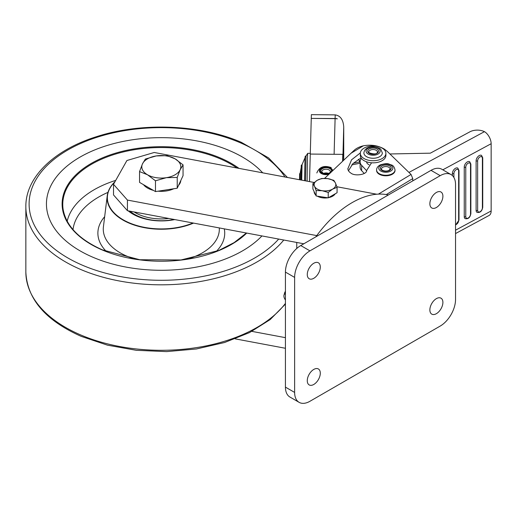<?xml version="1.0" encoding="UTF-8"?>
<svg xmlns="http://www.w3.org/2000/svg" width="517" height="517" viewBox="0 0 517 517"><rect width="100%" height="100%" fill="white"/><g stroke="black" fill="none" stroke-linecap="round" stroke-linejoin="round"><path stroke-width="0.78" d="M315.868 236.825A88.859 51.299 -60 0 1 388.319 194.999M307.272 274.527A9.209 5.319 120 0 0 309.179 278.747A9.209 5.319 120 0 0 316.275 276.278A9.209 5.319 120 0 0 320.294 267.005A9.209 5.319 120 0 0 318.388 262.791A9.209 5.319 120 0 0 311.292 265.26A9.209 5.319 120 0 0 307.272 274.527M308.914 268.582A9.209 5.319 120 0 0 309.457 267.644M429.866 203.75A9.209 5.319 120 0 0 431.773 207.963A9.209 5.319 120 0 0 438.875 205.495A9.209 5.319 120 0 0 442.895 196.227A9.209 5.319 120 0 0 440.988 192.007A9.209 5.319 120 0 0 433.886 194.476A9.209 5.319 120 0 0 429.866 203.75M431.514 197.804A9.209 5.319 120 0 0 432.057 196.861M429.866 309.922A9.209 5.319 120 0 0 431.773 314.136A9.209 5.319 120 0 0 438.875 311.667A9.209 5.319 120 0 0 442.895 302.4A9.209 5.319 120 0 0 440.988 298.18A9.209 5.319 120 0 0 433.886 300.648A9.209 5.319 120 0 0 429.866 309.922M431.514 303.977A9.209 5.319 120 0 0 432.057 303.033M307.272 380.699A9.209 5.319 120 0 0 309.179 384.919A9.209 5.319 120 0 0 316.275 382.451A9.209 5.319 120 0 0 320.294 373.177A9.209 5.319 120 0 0 318.388 368.964A9.209 5.319 120 0 0 311.292 371.432A9.209 5.319 120 0 0 307.272 380.699M308.914 374.754A9.209 5.319 120 0 0 309.457 373.817M294.625 392.422A21.675 12.511 120 0 0 299.117 402.342A21.675 12.511 120 0 0 309.954 401.27L440.213 326.065A21.675 12.511 120 0 0 455.535 299.524L455.535 184.504A21.675 12.511 120 0 0 451.05 174.584A21.675 12.511 120 0 0 440.213 175.657L309.954 250.861A21.675 12.511 120 0 0 294.625 277.403L294.625 392.422L285.429 387.117A21.675 12.511 120 0 0 289.921 397.037L299.117 402.342M451.05 174.584L441.854 169.272A21.675 12.511 120 0 0 431.016 170.345L300.758 245.549A21.675 12.511 120 0 0 285.429 272.097L285.429 387.117M376.751 194.224L336.877 186.747M314.168 182.482L154.221 152.483L126.911 160.516L113.514 184.31L127.434 200.079L316.766 235.597M113.514 184.31L113.514 194.928L127.434 210.697L303.815 243.785M127.434 200.079L127.434 210.697M251.895 331.371L285.429 337.659M235.222 338.861L285.429 348.277M285.429 299.931A4.336 2.501 60 0 1 284.007 295.11A4.336 2.501 60 0 1 285.429 293.805M311.273 118.406L335.106 118.503A8.666 7.076 1.6 0 1 337.271 118.748L337.271 118.871A8.666 7.076 -178.4 0 0 335.1 118.626L311.266 118.406L310.278 154.066L334.111 154.286L335.1 118.626M311.273 118.283L311.37 114.658L335.21 114.877C340.425 115.692 343.269 119.744 343.734 127.04L343.74 160.18L343.734 127.04L342.79 161.078M342.739 161.123L342.784 154.363L310.278 154.066L309.515 181.609M342.784 154.363L342.59 161.272M359.334 162.079L359.399 160.509L358.32 159.372M359.561 162.151L359.664 160.974L359.735 162.26M301.133 167.851L300.196 172.995L300.067 179.838M304.991 157.775L302.057 164.632L301.734 180.155M310.297 153.362L307.712 153.342A25.572 0.336 90.5 0 0 307.705 153.342A25.572 0.336 90.5 0 0 307.376 162.39A25.572 0.336 90.5 0 0 307.124 181.163M307.705 153.342L306.025 155.94L305.502 180.86M322.11 173.673A6.288 3.625 180 0 1 319.758 170.843A6.288 3.625 180 0 1 323.325 167.573A6.288 3.625 180 0 1 329.982 168.019A6.288 3.625 180 0 1 332.328 170.843A6.288 3.625 180 0 1 332.321 171.043A6.288 3.625 180 0 0 332.328 170.843A6.288 3.625 180 0 0 329.982 168.019A6.288 3.625 180 0 0 323.325 167.573A6.288 3.625 180 0 0 319.758 170.843A6.288 3.625 180 0 0 322.11 173.673A6.288 3.625 180 0 0 329.245 173.97A6.288 3.625 180 0 1 322.11 173.673M328.495 173.382A4.336 2.501 0 0 0 323.59 173.382M329.439 168.406C335.061 170.784 327.94 175.935 322.673 173.292L322.653 173.285C317.024 170.901 324.146 165.75 329.413 168.393L329.439 168.406M360.103 162.635A6.501 1.751 -101.4 0 0 359.179 162.086L353.227 163.282M360.323 153.336L360.323 155.462A12.789 7.38 0 0 0 372.576 162.836A12.789 7.38 0 0 0 385.895 155.462L385.895 153.336A12.789 7.38 0 0 0 373.636 145.962A12.789 7.38 0 0 0 360.323 153.336A12.789 7.38 0 0 0 372.576 160.716A12.789 7.38 0 0 0 385.895 153.336M376.589 169.944L376.589 170.481A9.216 5.319 0 0 0 381.927 175.308A9.216 5.319 0 0 0 391.763 174.539A9.216 5.319 0 0 0 395.027 170.481L395.027 169.944C394.329 166.991 393.114 165.317 391.375 164.923C388.493 164.29 388.642 162.441 380.299 164.891C377.869 166.157 376.634 167.844 376.589 169.944A9.216 5.319 0 0 0 381.927 174.772A9.216 5.319 0 0 0 391.763 174.009A9.216 5.319 0 0 0 395.027 169.944M366.605 161.821A6.501 3.755 0 0 0 369.132 164.774M361.441 158.486A13.003 7.509 0 0 0 360.103 161.808A13.003 7.509 0 0 0 361.642 165.35L361.642 170.655A13.003 7.509 0 0 1 360.103 167.114L360.103 161.808M470.522 164.568A1.086 0.627 0 0 0 470.864 164.109L469.682 161.705A4.336 2.585 121.7 0 0 466.218 162.752A4.336 2.585 121.7 0 0 464.24 167.101L464.24 216.649A4.336 2.585 121.7 0 0 465.132 218.626C468.182 219.247 470.095 217.592 470.864 213.657A1.086 0.627 0 0 1 470.522 214.116L470.522 164.568A3.251 1.939 121.7 0 0 468.15 163.191A3.251 1.939 121.7 0 0 465.772 167.127L465.772 216.675A3.251 1.939 121.7 0 0 468.15 218.051A3.251 1.939 121.7 0 0 470.522 214.116M408.96 172.426L484.448 131.667L485.23 132.152A9.752 5.441 61.6 0 1 491.15 143.72L491.15 210.968A9.752 5.441 61.6 0 1 489.121 215.434L455.535 233.568M455.535 224.727A3.251 1.939 121.7 0 0 458.65 220.52L458.65 170.972A1.086 0.627 0 0 0 458.993 170.52L457.81 168.109A4.336 2.585 121.7 0 0 454.346 169.162A4.336 2.585 121.7 0 0 452.369 173.512L452.369 175.56M482.393 158.273A1.086 0.627 0 0 0 482.736 157.814L481.553 155.41A4.336 2.585 121.7 0 0 478.089 156.457A4.336 2.585 121.7 0 0 476.112 160.806L476.112 210.354A4.336 2.585 121.7 0 0 477.004 212.332C480.054 212.959 481.967 211.298 482.736 207.362A1.086 0.627 0 0 1 482.393 207.821L482.393 158.273A3.251 1.939 121.7 0 0 480.022 156.903A3.251 1.939 121.7 0 0 477.643 160.839L477.643 210.387A3.251 1.939 121.7 0 0 480.022 211.757A3.251 1.939 121.7 0 0 482.393 207.821M484.448 131.667A10.838 6.256 0 0 0 469.914 131.809L430.338 153.174L389.908 153.969M364.22 173.434L361.642 170.655M366.65 170.752L361.642 165.35M378.418 194.114L411.047 174.455L387.059 151.203L384.273 149.045C378.069 145.484 371.096 144.405 363.348 145.813A19.504 11.264 0 0 0 354.203 150.285L351.043 153.232L363.348 145.813M347.896 169.059L347.896 168.361C347.779 170.145 348.755 171.709 350.817 173.046C354.61 176.394 366.217 174.785 366.663 170.856L366.663 170.856M360.343 152.922L351.554 159.811L347.876 168.71M411.047 174.455L412.766 178.604L412.766 180.885M324.618 178.365L351.043 153.232M371.561 162.79L366.65 170.468M348.477 170.778L352.93 163.579L361.034 157.892M335.223 193.804A10.838 6.256 180 0 1 328.541 197.662M327.843 197.785A10.838 6.256 180 0 1 322.181 197.791A10.838 6.256 180 0 1 317.283 196.15M315.654 194.928A10.838 6.256 180 0 1 314.149 191.749L314.149 191.691M337.071 187.328L337.071 192.738L328.224 197.843L316.139 195.975L312.901 188.996L312.901 183.593L314.517 186.288A10.838 6.256 180 0 1 317.322 180.246A10.838 6.256 180 0 1 327.791 178.63A10.838 6.256 180 0 1 335.449 183.05A10.838 6.256 180 0 1 332.644 189.093L337.071 187.328L335.449 183.05L333.833 180.355L327.791 178.63L321.748 178.481L317.322 180.246L312.901 183.593M322.181 190.715A10.838 6.256 180 0 1 314.517 186.288L316.139 190.573L322.181 190.715A10.838 6.256 0 0 0 332.644 189.093L328.224 192.44L322.181 190.715M316.139 195.975L316.139 190.573M328.224 197.843L328.224 192.44M180.788 180.536A19.504 11.264 180 0 1 178.572 185.312M173.744 188.75A19.504 11.264 180 0 1 158.034 191.18M153.381 190.372A19.504 11.264 180 0 1 147.513 188.039A19.504 11.264 180 0 1 143.48 184.653M183.057 164.865L183.057 175.651L177.228 188.214L155.475 191.581L139.545 182.385L139.545 171.592L147.513 174.772A19.504 11.264 180 0 1 142.459 163.895A19.504 11.264 180 0 1 156.257 155.927A19.504 11.264 180 0 1 175.095 158.842A19.504 11.264 180 0 1 180.142 169.725A19.504 11.264 180 0 1 166.351 177.686L177.228 177.421L180.142 169.725L183.057 164.865L175.095 158.842L167.133 155.669L156.257 155.927L145.374 159.036L142.459 163.895L139.545 171.592M147.513 174.772A19.504 11.264 0 0 0 166.351 177.686L155.475 180.788L147.513 174.772M155.475 191.581L155.475 180.788M177.228 188.214L177.228 177.421M229.774 150.725A114.864 66.318 0 0 0 109.688 144.728A114.864 66.318 0 0 0 46.44 203.969A114.864 66.318 0 0 0 92.827 257.214A114.864 66.318 0 0 0 261.945 235.933A114.864 66.318 0 0 1 92.827 257.214A114.864 66.318 0 0 1 46.44 203.969A114.864 66.318 0 0 1 109.688 144.728A114.864 66.318 0 0 1 229.774 150.725A114.864 66.318 0 0 1 262.72 172.833A114.864 66.318 0 0 0 229.774 150.725M128.966 210.988A37.928 21.895 0 0 0 133.741 214.587M174.772 219.576A40.093 23.149 180 0 1 137.399 216.358A40.093 23.149 180 0 1 132.953 214.141A40.093 23.149 180 0 1 128.21 210.846M114.845 181.952A53.936 31.143 0 0 0 129.147 222.775A53.936 31.143 0 0 0 192.957 222.989M193.552 223.098A54.201 31.291 180 0 1 128.992 223.073A54.201 31.291 180 0 1 107.239 195.736A54.201 31.291 180 0 1 114.994 181.687M285.429 272.097L294.625 277.403M300.758 245.549L309.954 250.861M431.016 170.345L440.213 175.657M284.007 295.11L284.615 292.906A6.178 3.567 60 0 1 285.429 291.543M335.106 118.503L335.21 114.877M328.909 174.281A6.611 3.819 180 0 1 321.929 173.835A6.611 3.819 180 0 1 320.87 168.471A6.611 3.819 180 0 1 330.156 167.857A6.611 3.819 180 0 1 332.651 170.726M328.741 169.77A4.336 2.501 180 0 1 328.76 169.776A4.336 2.501 180 0 1 330.376 171.728C329.762 173.531 327.345 174.022 323.125 173.195L321.71 171.728A4.336 2.501 180 0 1 324.159 169.473A4.336 2.501 180 0 1 328.741 169.77M351.734 164.91L360.103 163.223M364.983 155.449A9.216 5.319 0 0 0 375.348 158.099A9.216 5.319 0 0 0 382.328 152.935L380.913 149.536C380.447 148.334 377.856 147.384 373.132 146.699C367.49 147.009 364.407 149.09 363.89 152.935A9.216 5.319 0 0 0 364.983 155.449M366.889 153.084A7.051 4.071 0 0 0 376.434 154.751A7.051 4.071 0 0 0 379.323 149.245A7.051 4.071 0 0 0 369.778 147.578A7.051 4.071 0 0 0 366.889 153.084M368.324 152.644A5.422 3.134 0 0 0 375.672 153.924A5.422 3.134 0 0 0 377.888 149.684A5.422 3.134 0 0 0 370.547 148.405A5.422 3.134 0 0 0 368.324 152.644M377.449 152.05A4.343 2.507 0 0 0 376.932 150.867A4.343 2.507 0 0 0 372.053 149.62A4.343 2.507 0 0 0 368.763 152.05L369.119 152.793C374.295 154.473 377.074 154.228 377.449 152.05M390.361 171.282A7.051 4.071 0 0 0 391.188 165.55A7.051 4.071 0 0 0 381.249 165.072A7.051 4.071 0 0 0 380.428 170.804A7.051 4.071 0 0 0 390.361 171.282M389.314 170.565A5.429 3.134 0 0 0 389.947 166.151A5.429 3.134 0 0 0 382.302 165.789A5.429 3.134 0 0 0 381.662 170.203A5.429 3.134 0 0 0 389.314 170.565M390.148 169.059A4.343 2.507 0 0 0 387.634 166.784A4.343 2.507 0 0 0 383 167.146A4.343 2.507 0 0 0 381.462 169.059C380.182 169.033 384.28 172.381 388.836 170.481L390.148 169.059M491.15 143.72L442.811 169.822M455.535 230.194L491.15 210.968M458.65 170.972A3.251 1.939 121.7 0 0 456.278 169.602A3.251 1.939 121.7 0 0 453.9 173.538L453.9 177.493M476.112 210.354A1.086 0.627 0 0 0 477.643 210.387M476.112 160.806A1.086 0.627 0 0 0 477.643 160.839M464.24 216.649A1.086 0.627 0 0 0 465.772 216.675M464.24 167.101A1.086 0.627 0 0 0 465.772 167.127M458.65 220.52A1.086 0.627 0 0 0 458.993 220.068L455.535 225.186M452.369 173.512A1.086 0.627 0 0 0 453.9 173.538M412.766 178.604L386.257 194.579M174.093 219.454A37.928 21.895 180 0 1 129.967 211.175M168.852 218.465A36.629 21.145 180 0 1 134.129 211.957M285.429 304.093L270.197 319.571L249.562 332.567L224.559 342.519L196.415 348.969L166.519 351.612L136.359 350.319L107.446 345.156L81.214 336.367C45.645 320.534 27.194 299.11 25.85 272.097A135.454 78.203 0 0 0 80.555 334.88A135.454 78.203 0 0 0 285.429 303.395M283.775 240.024A135.454 78.203 180 0 1 80.555 269.409A135.454 78.203 180 0 1 25.85 206.626C25.507 177.253 54.169 149.788 96.737 136.604C141.555 122.044 200.357 124.364 241.394 142.356L268.601 157.911L287.433 177.467M284.983 177.008A132.203 76.329 0 0 0 240.114 142.686A132.203 76.329 0 0 0 55.157 158.467A132.203 76.329 0 0 0 82.494 265.247A132.203 76.329 0 0 0 278.689 239.074M107.239 195.736L103.419 226.814A58.027 33.502 0 0 0 126.71 256.083A58.027 33.502 0 0 0 135.073 259.069M187.529 259.069A58.027 33.502 0 0 0 219.292 227.926M106.399 251.495A63.417 36.617 180 0 1 104.66 216.694M67.178 221.218A94.966 54.828 180 0 1 115.724 180.394M107.963 192.382A88.51 51.105 0 0 0 73.007 229.593M236.993 168.006A98.54 56.889 0 0 0 220.048 158.758A98.54 56.889 0 0 0 113.288 154.757A98.54 56.889 0 0 0 63.126 209.314C66.098 225.981 79.204 239.5 102.431 249.879L139.836 259.747L180.989 259.967L218.704 250.493L234.162 242.589L246.396 233.012M246.719 233.077A99.186 57.264 180 0 1 102.172 249.944A99.186 57.264 180 0 1 81.667 169.828A99.186 57.264 180 0 1 220.429 157.989A99.186 57.264 180 0 1 239.016 168.387M224.281 228.863A63.417 36.617 180 0 1 216.203 251.495M284.615 292.906L285.429 291.136M359.664 160.974L359.399 160.509M300.203 172.956L299.621 173.809L299.511 179.735M299.666 175.916L299.64 173.893L300.047 174.507M302.064 164.619L301.256 165.343L300.946 180.006M306.032 155.934L305.224 156.199L304.965 158.28L304.584 180.685M331.242 167.618C324.101 165.078 319.299 166.862 316.831 172.969M382.328 153.465L382.328 152.935M363.89 153.465L363.89 152.935M366.818 162.752L366.818 161.886M482.736 157.814L482.736 207.362M470.864 164.109L470.864 213.657M458.993 170.52L458.993 220.068M296.752 248.477L296.752 242.46M25.85 272.097L25.85 206.626"/></g></svg>

